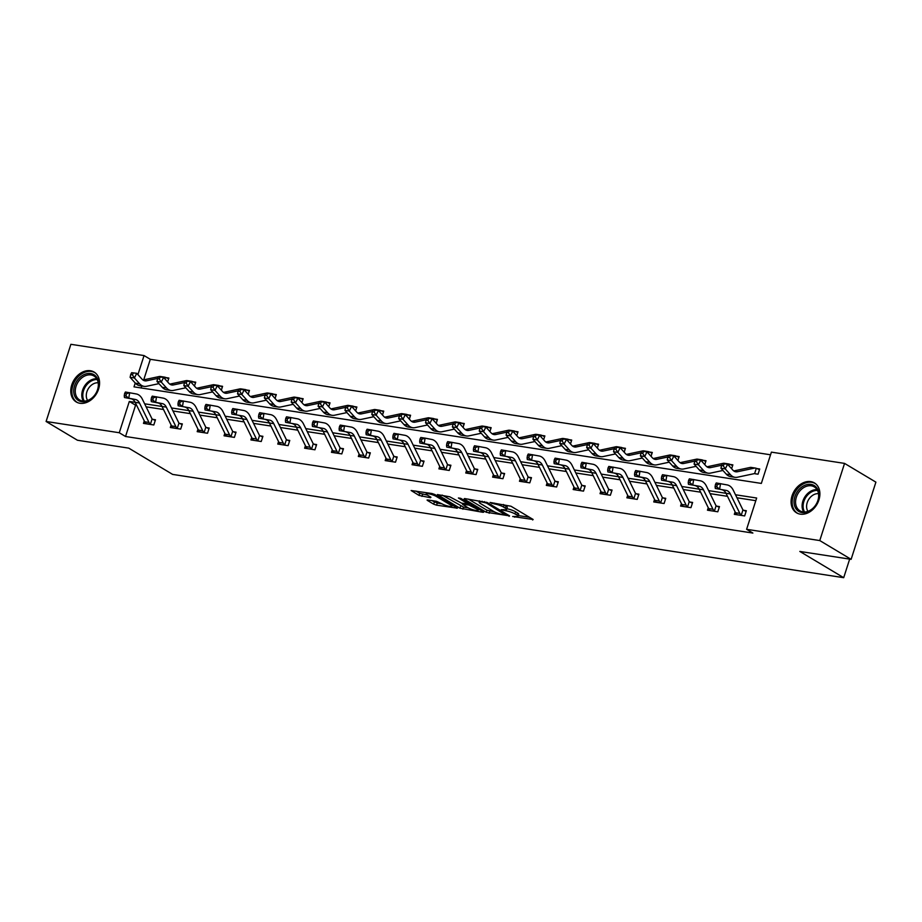 <?xml version="1.0" encoding="UTF-8"?>
<svg xmlns="http://www.w3.org/2000/svg" width="922" height="922" viewBox="0 0 922 922"><rect width="100%" height="100%" fill="white"/><g stroke="black" fill="none" stroke-linecap="round" stroke-linejoin="round"><path stroke-width="1.38" d="M512.678 516.504L533.135 519.489L510.984 506.236L490.101 502.467L494.157 503.861A7.007 1.348 -162.2 0 1 503.493 507.042L505.348 508.149A7.007 1.348 -162.2 0 1 506.616 509.463A7.007 1.348 -162.2 0 1 503.873 509.682L501.234 509.647L505.602 510.707A7.007 1.348 -162.2 0 1 514.937 513.9L516.793 515.006A7.007 1.348 -162.2 0 1 518.06 516.308A7.007 1.348 -162.2 0 1 515.317 516.527L512.678 516.504M90.402 370.736A17.414 13.162 120.9 0 1 94.113 372.062A17.414 13.162 120.9 0 1 97.674 391.47A17.414 13.162 120.9 0 1 79.949 403.271A17.414 13.162 120.9 0 1 76.226 401.946A17.414 13.162 120.9 0 1 72.677 382.538A17.414 13.162 120.9 0 1 90.402 370.736M810.703 481.607A17.414 13.162 120.9 0 1 814.426 482.932A17.414 13.162 120.9 0 1 817.987 502.34A17.414 13.162 120.9 0 1 800.261 514.142A17.414 13.162 120.9 0 1 796.539 512.816A17.414 13.162 120.9 0 1 792.978 493.408A17.414 13.162 120.9 0 1 810.703 481.607M427.923 499.989L427.07 500.047L427.474 500.462L433.686 504.184L436.602 505.175L457.404 508.183L434.85 494.515L431.934 493.512L411.131 490.516L419.037 495.414L430.493 497.73L430.954 497.246L427.232 495.022A5.866 1.129 -162.2 0 1 426.171 493.927A5.866 1.129 -162.2 0 1 430.182 494.1A5.866 1.129 -162.2 0 1 436.267 496.416L450.858 505.141A5.866 1.129 -162.2 0 1 451.918 506.236A5.866 1.129 -162.2 0 1 447.896 506.063A5.866 1.129 -162.2 0 1 441.811 503.746L436.463 501.303L427.923 499.989M135.234 383.01L134.001 386.86L761.342 483.416L771.391 452.137L844.552 463.397L875.9 482.148L851.121 559.331L799.823 551.437L843.699 577.691L172.621 474.404L128.746 448.138L77.448 440.243L46.1 421.481L70.879 344.309L144.051 355.569L137.931 374.62M851.121 559.331L819.773 540.569L746.613 529.309L756.662 498.018L735.491 494.768M136.652 405.369L135.58 405.207L125.53 436.498L752.882 533.066L746.613 529.309M125.53 436.498L119.272 432.741L46.1 421.481M486.24 512.275L509.555 515.859L487.404 502.605L464.55 498.537L464.089 499.009L486.24 512.275L486.908 510.189L494.549 511.906M482.817 512.286L459.963 508.229L437.408 494.561L449.729 496.797L461.622 503.17L468.146 503.977L458.395 497.972L460.758 498.341L483.278 511.814L483.681 512.229L482.817 512.286L483.024 511.664M843.699 577.691L849.669 559.101M755.809 500.681L736.966 497.776M727.504 496.324L710.113 493.639M700.639 492.187L683.26 489.513M673.786 488.049L656.395 485.375M646.933 483.923L629.542 481.238M620.08 479.786L602.688 477.112M593.215 475.648L575.824 472.974M566.362 471.511L548.97 468.837M539.508 467.385L522.117 464.711M512.644 463.247L495.264 460.574M485.79 459.11L468.399 456.436M458.937 454.984L441.546 452.299M432.072 450.846L414.693 448.173M405.219 446.709L387.828 444.035M378.366 442.583L360.975 439.898M351.513 438.446L334.121 435.772M324.648 434.308L307.257 431.634M297.794 430.182L280.403 427.497M270.941 426.045L253.55 423.371M244.076 421.907L226.697 419.233M217.223 417.77L199.832 415.096M190.37 413.644L172.979 410.97M163.517 409.506L146.125 406.833M735.111 511.86L734.327 514.338L744.653 515.928L746.324 510.707L743.535 510.281M708.257 507.734L707.462 510.2L717.8 511.791L719.471 506.581L716.671 506.143M681.404 503.596L680.609 506.063L690.935 507.653L692.618 502.444L689.817 502.006M654.551 499.459L653.756 501.937L664.082 503.527L665.753 498.306L662.964 497.88M627.686 495.321L626.891 497.799L637.229 499.39L638.9 494.169L636.099 493.743M600.833 491.196L600.038 493.662L610.364 495.252L612.047 490.043L609.246 489.605M573.98 487.058L573.184 489.536L583.511 491.126L585.182 485.906L582.393 485.479M547.115 482.921L546.32 485.398L556.658 486.989L558.329 481.768L555.54 481.342M520.262 478.795L519.466 481.261L529.793 482.851L531.475 477.642L528.675 477.204L531.245 478.334M493.408 474.657L492.613 477.123L502.939 478.714L504.611 473.505L501.822 473.078M466.544 470.52L465.76 472.998L476.086 474.588L477.757 469.367L474.968 468.941M439.69 466.394L438.895 468.86L449.233 470.451L450.904 465.241L448.104 464.803L450.674 465.933M412.837 462.256L412.042 464.723L422.368 466.313L424.051 461.104L421.25 460.677L423.82 461.807M385.984 458.119L385.189 460.597L395.515 462.187L397.186 456.966L394.397 456.54M359.119 453.993L358.324 456.459L368.662 458.05L370.333 452.829L367.532 452.402M332.266 449.855L331.471 452.322L341.797 453.912L343.48 448.703L340.679 448.265M305.413 445.718L304.617 448.196L314.944 449.786L316.615 444.565L313.826 444.139M278.548 441.58L277.764 444.058L288.09 445.649L289.762 440.428L286.973 440.001M251.694 437.454L250.899 439.921L261.226 441.511L262.908 436.302L260.108 435.864M224.841 433.317L224.046 435.795L234.372 437.385L236.044 432.164L233.254 431.738M197.976 429.179L197.193 431.657L207.519 433.248L209.19 428.027L206.401 427.601M171.123 425.054L170.328 427.52L180.666 429.11L182.337 423.901L179.536 423.463M144.27 420.916L143.475 423.382L153.801 424.973L155.484 419.764L152.683 419.337M770.538 454.788L150.309 359.315L143.728 379.829M141.746 386.007L141.124 387.955M755.256 473.781L758.045 474.208L759.716 468.987L756.927 468.56L759.498 469.69M749.966 467.489L749.321 467.627M731.619 468.733L732.863 464.861L730.074 464.423L732.633 465.564M723.102 463.351L722.456 463.489M704.765 464.607L706.01 460.723L703.209 460.297M696.248 459.225L695.603 459.363M677.901 460.47L679.145 456.586L676.356 456.16L678.926 457.289M669.395 455.088L668.75 455.226M651.047 456.332L652.292 452.46L649.503 452.022M642.53 450.95L641.896 451.089M624.194 452.195L625.439 448.323L622.638 447.896M615.677 446.824L615.032 446.963M597.329 448.069L598.574 444.185L595.785 443.759M588.824 442.687L588.178 442.825M570.476 443.931L571.721 440.059L568.932 439.621M561.959 438.549L561.325 438.688M543.623 439.794L544.867 435.922L542.067 435.495M535.106 434.423L534.46 434.55M516.769 435.668L518.014 431.784L515.214 431.358M508.253 430.286L507.607 430.424M489.905 431.531L491.149 427.658L488.36 427.22M481.399 426.148L480.754 426.287M463.051 427.393L464.296 423.521L461.507 423.094M454.534 422.022L453.889 422.149M436.198 423.267L437.443 419.383L434.642 418.957M427.681 417.885L427.036 418.023M409.333 419.13L410.578 415.246L407.789 414.819M400.828 413.748L400.183 413.886M382.48 414.992L383.725 411.12L380.936 410.682M373.963 409.61L373.329 409.748M355.627 410.866L356.872 406.982L354.071 406.556L356.641 407.685M347.11 405.484L346.465 405.622M328.762 406.729L330.018 402.845L327.218 402.418L329.788 403.548M320.257 401.347L319.611 401.485M301.909 402.591L303.154 398.719L300.365 398.281M293.392 397.209L292.758 397.347M275.056 398.454L276.3 394.581L273.5 394.155L276.07 395.284M266.539 393.083L265.893 393.221M248.202 394.328L249.447 390.444L246.647 390.018L249.217 391.147M239.685 388.946L239.04 389.084M221.338 390.19L222.582 386.318L219.793 385.88M212.832 384.808L212.187 384.947M194.484 386.053L195.729 382.181L192.94 381.754M185.967 380.682L185.322 380.809M167.631 381.927L168.876 378.043L166.075 377.617M159.114 376.545L158.469 376.683M844.552 463.397L819.773 540.569M150.309 359.315L144.051 355.569M151.012 424.546L146.102 423.59A7.814 4.887 -81.2 0 1 144.696 421.78L135.165 402.326L129.311 401.462L119.272 432.741M726.029 493.305L708.638 490.631M699.164 489.167L681.784 486.493M683.398 506.501L683.237 506.27A7.814 4.887 -81.2 0 1 681.831 504.461L672.299 485.007L654.92 482.356M661.281 503.089L656.383 502.133A7.814 4.887 -81.2 0 1 654.966 500.323L645.446 480.869L628.066 478.23M618.593 476.766L601.213 474.092M591.74 472.64L574.348 469.955M575.973 489.962L575.812 489.732A7.814 4.887 -81.2 0 1 574.406 487.922L564.875 468.468L547.495 465.829M538.033 464.365L520.642 461.692M511.168 460.239L493.777 457.554M484.315 456.102L466.924 453.428M457.462 451.964L440.071 449.291M446.432 470.024L441.523 469.068A7.814 4.887 -81.2 0 1 440.117 467.258L430.586 447.804L413.217 445.153M403.744 443.701L386.353 441.027M392.714 461.749L387.816 460.793A7.814 4.887 -81.2 0 1 386.399 458.995L376.879 439.54L359.499 436.89M361.124 456.886L360.951 456.667A7.814 4.887 -81.2 0 1 359.545 454.857L350.014 435.403L332.646 432.752M323.173 431.3L305.781 428.615M296.319 427.163L278.928 424.489M280.553 444.485L280.38 444.254A7.814 4.887 -81.2 0 1 278.974 442.456L269.443 423.002L252.075 420.351M253.7 440.359L253.527 440.128A7.814 4.887 -81.2 0 1 252.121 438.319L242.59 418.865L225.21 416.214M215.748 414.762L198.357 412.088M188.895 410.624L171.504 407.95M177.865 428.684L172.956 427.727A7.814 4.887 -81.2 0 1 171.55 425.918L162.018 406.464L144.65 403.813M135.58 405.207L129.311 401.462M518.06 516.308L518.729 514.222A7.007 1.348 -162.2 0 0 517.461 512.92L516.793 515.006M506.846 508.725A7.007 1.348 -162.2 0 1 515.617 511.814L517.461 512.92M506.616 509.463L507.284 507.377A7.007 1.348 -162.2 0 0 506.017 506.063L505.348 508.149M503.331 504.507A7.007 1.348 -162.2 0 1 504.173 504.956L506.017 506.063M518.302 515.559L529.435 517.277M468.445 499.136L486.908 510.189M505.521 515.018L486.401 503.043L481.906 501.971A7.007 1.348 -162.2 0 0 479.163 502.19A7.007 1.348 -162.2 0 0 480.431 503.493L493.719 511.456A7.007 1.348 -162.2 0 0 503.066 514.637L505.521 515.018M479.59 509.601L478.391 509.417M468.192 507.849L463.547 507.135L462.879 509.221M442.168 495.091L463.547 507.135M468.03 507.757A5.866 1.129 -162.2 0 0 474.115 510.073A5.866 1.129 -162.2 0 0 478.126 510.246A5.866 1.129 -162.2 0 0 477.066 509.151L469.01 505.072L462.498 504.276L468.03 507.757M415.891 491.046L419.706 493.328L427.255 495.033M431.83 500.588L437.27 503.089L441.903 503.804M452.183 505.383L453.313 505.556M737.439 471.741A11.168 6.984 -81.2 0 1 735.802 471.799A11.168 6.984 -81.2 0 1 732.84 470.093L727.596 464.25L725.268 468.918L730.512 474.761A16.746 10.476 98.8 0 0 734.949 477.308A16.746 10.476 98.8 0 0 737.416 477.227L754.346 473.62A2.236 1.395 -81.2 0 1 754.611 473.597L756.305 468.318A7.814 4.887 98.8 0 0 755.521 468.088A7.814 4.887 98.8 0 0 754.38 468.134L737.439 471.741L734.246 471.246M722.491 463.639L727.596 464.25L722.491 463.639L721.557 465.506L723.274 465.771L724.208 463.904M723.274 465.771L725.268 468.918L720.958 468.261L726.213 474.104A16.746 10.476 98.8 0 0 730.65 476.651L734.949 477.308M755.21 473.758L754.611 473.597L755.21 473.758M755.521 468.088L751.223 467.431A7.814 4.887 98.8 0 0 750.07 467.466L733.774 470.946M756.305 468.318L756.881 468.549M720.958 468.261L721.557 465.506M741.853 515.49L741.253 515.202A7.814 4.887 -81.2 0 1 739.847 513.393L730.316 493.938A11.168 6.984 98.8 0 0 726.317 490.435L715.311 488.464L726.317 490.435M722.007 489.766A11.168 6.984 98.8 0 1 726.006 493.282L735.537 512.736A7.814 4.887 -81.2 0 0 736.955 514.534L737.116 514.764M715.472 484.465L715.092 486.666L716.82 486.931L717.189 484.73L715.472 484.465L716.244 482.955L727.251 484.937A16.746 10.476 -81.2 0 1 733.255 490.193L742.786 509.647A2.236 1.395 98.8 0 0 742.948 509.924L746.105 511.41M741.253 515.202L742.948 509.924M717.189 484.73L720.543 483.624L719.609 489.121L716.82 486.931M715.092 486.666L715.311 488.464M794.165 503.965A15.075 11.398 120.9 0 1 804.595 485.387A15.075 11.398 120.9 0 1 818.805 492.982A15.075 11.398 120.9 0 1 808.387 511.56A15.075 11.398 120.9 0 1 794.165 503.965M818.529 493.766A13.957 10.545 -59.1 0 0 814.276 486.874A13.957 10.545 -59.1 0 0 801.31 489.432A13.957 10.545 -59.1 0 0 795.698 503.931A13.957 10.545 -59.1 0 0 799.95 510.823A13.957 10.545 -59.1 0 0 812.916 508.276A13.957 10.545 -59.1 0 0 818.529 493.766M807.914 511.353A10.983 8.31 120.9 0 1 806.692 507.976A10.983 8.31 120.9 0 1 818.506 493.65M815.682 483.82A17.299 13.081 -59.1 0 0 815.371 483.635A17.299 13.081 -59.1 0 0 799.282 486.793A17.299 13.081 -59.1 0 0 792.332 504.783A17.299 13.081 -59.1 0 0 797.599 513.323A17.299 13.081 -59.1 0 0 797.922 513.508M90.702 373.525A15.075 11.398 120.9 0 1 97.801 389.395A15.075 11.398 120.9 0 1 81.655 401.681A15.075 11.398 120.9 0 1 74.555 385.811A15.075 11.398 120.9 0 1 90.702 373.525M82.623 401.012A13.957 10.545 -59.1 0 0 96.822 391.55A13.957 10.545 -59.1 0 0 93.975 376.003A13.957 10.545 -59.1 0 0 90.99 374.943A13.957 10.545 -59.1 0 0 76.791 384.405A13.957 10.545 -59.1 0 0 79.638 399.952A13.957 10.545 -59.1 0 0 82.623 401.012M95.369 372.949A17.299 13.081 -59.1 0 0 95.058 372.753A17.299 13.081 -59.1 0 0 91.37 371.439A17.299 13.081 -59.1 0 0 73.76 383.172A17.299 13.081 -59.1 0 0 77.287 402.453A17.299 13.081 -59.1 0 0 77.609 402.626M87.613 400.471A10.983 8.31 120.9 0 1 88.235 388.83A10.983 8.31 120.9 0 1 98.193 382.78M721.684 465.241L710.585 467.604A11.168 6.984 -81.2 0 1 708.949 467.661A11.168 6.984 -81.2 0 1 705.987 465.967L700.732 460.124L698.403 464.792L703.659 470.635A16.746 10.476 98.8 0 0 708.096 473.182A16.746 10.476 98.8 0 0 710.551 473.101L722.929 470.462M695.626 459.502L700.732 460.124L695.626 459.502L694.692 461.369L696.421 461.634L697.355 459.767M696.421 461.634L698.403 464.792L694.105 464.123L699.349 469.966A16.746 10.476 98.8 0 0 703.786 472.513L708.096 473.182M728.945 465.76L729.452 464.181A7.814 4.887 98.8 0 0 728.668 463.962L724.369 463.293A7.814 4.887 98.8 0 0 723.217 463.328L706.92 466.809M728.668 463.962A7.814 4.887 98.8 0 0 727.516 463.997L726.836 464.135M729.452 464.181L730.028 464.411M694.105 464.123L694.692 461.369M702.091 461.622L702.587 460.055L705.779 461.426M694.831 461.104L683.732 463.478A11.168 6.984 -81.2 0 1 682.084 463.524A11.168 6.984 -81.2 0 1 679.122 461.83L673.878 455.987L671.55 460.654L676.794 466.497A16.746 10.476 98.8 0 0 681.243 469.044A16.746 10.476 98.8 0 0 683.698 468.964L696.075 466.325M668.773 455.376L673.878 455.987L668.773 455.376L667.839 457.243L669.568 457.508L670.49 455.641M669.568 457.508L671.55 460.654L667.251 459.997L672.495 465.829A16.746 10.476 98.8 0 0 676.932 468.376L681.243 469.044M702.587 460.055A7.814 4.887 98.8 0 0 701.815 459.824L697.505 459.156A7.814 4.887 98.8 0 0 696.364 459.202L680.056 462.671M701.815 459.824A7.814 4.887 98.8 0 0 700.662 459.859L699.982 460.009M667.251 459.997L667.839 457.243M714.999 511.364L714.4 511.065A7.814 4.887 -81.2 0 1 712.983 509.255L703.463 489.801A11.168 6.984 98.8 0 0 699.452 486.297L688.446 484.327L699.452 486.297M695.153 485.64A11.168 6.984 98.8 0 1 699.153 489.144L708.684 508.598A7.814 4.887 -81.2 0 0 710.09 510.408L710.263 510.627M688.607 480.327L688.238 482.529L689.956 482.794L690.336 480.593L688.607 480.327L689.379 478.829L700.386 480.8A16.746 10.476 -81.2 0 1 706.39 486.055L715.921 505.51A2.236 1.395 98.8 0 0 716.094 505.786L719.241 507.273M714.4 511.065L716.094 505.786M690.336 480.593L693.69 479.486L692.756 484.995L689.956 482.794M688.238 482.529L688.446 484.327M688.146 507.227L687.535 506.927A7.814 4.887 -81.2 0 1 686.129 505.129L676.598 485.675A11.168 6.984 98.8 0 0 672.599 482.171L661.593 480.189L672.599 482.171M661.754 476.19L661.385 478.391L663.102 478.656L663.483 476.455L661.754 476.19L662.526 474.692L673.533 476.662A16.746 10.476 -81.2 0 1 679.537 481.918L689.068 501.372A2.236 1.395 98.8 0 0 689.241 501.649L692.387 503.147M676.598 485.675L672.299 485.007A11.168 6.984 98.8 0 0 668.289 481.503M687.535 506.927L689.241 501.649M663.483 476.455L666.837 475.36L665.891 480.858L663.102 478.656M661.385 478.391L661.593 480.189M667.977 456.966L656.867 459.34A11.168 6.984 -81.2 0 1 655.231 459.398A11.168 6.984 -81.2 0 1 652.269 457.692L647.025 451.849L644.697 456.517L649.941 462.36A16.746 10.476 98.8 0 0 654.378 464.907A16.746 10.476 98.8 0 0 656.844 464.826L669.222 462.187M641.919 451.238L647.025 451.849L641.919 451.238L640.986 453.105L642.703 453.37L643.637 451.503M642.703 453.37L644.697 456.517L640.387 455.86L645.642 461.703A16.746 10.476 98.8 0 0 650.079 464.25L654.378 464.907M675.227 457.485L675.734 455.917A7.814 4.887 98.8 0 0 674.962 455.687L670.651 455.03A7.814 4.887 98.8 0 0 669.499 455.065L653.202 458.545M674.962 455.687A7.814 4.887 98.8 0 0 673.809 455.722L673.129 455.871M675.734 455.917L676.322 456.148M640.387 455.86L640.986 453.105M648.373 453.359L648.881 451.78L652.073 453.151M641.113 452.84L630.014 455.203A11.168 6.984 -81.2 0 1 628.378 455.261A11.168 6.984 -81.2 0 1 625.416 453.566L620.172 447.723L617.832 452.391L623.088 458.234A16.746 10.476 98.8 0 0 627.525 460.781A16.746 10.476 98.8 0 0 629.991 460.7L642.369 458.05M615.055 447.101L620.172 447.723L615.055 447.101L614.133 448.968L615.85 449.233L616.783 447.366M615.85 449.233L617.832 452.391L613.533 451.722L618.777 457.566A16.746 10.476 98.8 0 0 623.226 460.113L627.525 460.781M648.881 451.78A7.814 4.887 98.8 0 0 648.097 451.561L643.798 450.893A7.814 4.887 98.8 0 0 642.646 450.927L626.349 454.408M648.097 451.561A7.814 4.887 98.8 0 0 646.956 451.596L646.276 451.734M613.533 451.722L614.133 448.968M621.52 449.221L622.027 447.654L625.208 449.026M614.259 448.703L603.161 451.077A11.168 6.984 -81.2 0 1 601.513 451.123A11.168 6.984 -81.2 0 1 598.562 449.429L593.307 443.586L590.979 448.253L596.234 454.097A16.746 10.476 98.8 0 0 600.671 456.644A16.746 10.476 98.8 0 0 603.126 456.563L615.504 453.924M588.201 442.963L593.307 443.586L588.201 442.963L587.268 444.83L588.997 445.096L589.93 443.228M588.997 445.096L590.979 448.253L586.68 447.596L591.924 453.428A16.746 10.476 98.8 0 0 596.361 455.975L600.671 456.644M622.027 447.654A7.814 4.887 98.8 0 0 621.244 447.424L616.945 446.755A7.814 4.887 98.8 0 0 615.792 446.801L599.496 450.27M621.244 447.424A7.814 4.887 98.8 0 0 620.091 447.458L619.411 447.608M586.68 447.596L587.268 444.83M634.901 472.064L634.52 474.265L636.249 474.519L636.618 472.329L634.901 472.064L635.673 470.554L646.679 472.537A16.746 10.476 -81.2 0 1 652.684 477.792L662.215 497.246A2.236 1.395 98.8 0 0 662.376 497.511L665.534 499.009M661.247 503.078L660.682 502.801A7.814 4.887 -81.2 0 1 659.276 500.992L649.745 481.538L645.446 480.869A11.168 6.984 98.8 0 0 641.435 477.365L634.739 476.063L639.038 476.72L636.249 474.519M649.745 481.538A11.168 6.984 98.8 0 0 645.746 478.034L639.038 476.72L639.972 471.223L636.618 472.329M660.682 502.801L662.376 497.511M634.52 474.265L634.739 476.063M634.428 498.963L633.829 498.664A7.814 4.887 -81.2 0 1 632.423 496.854L622.892 477.4A11.168 6.984 98.8 0 0 618.881 473.896L607.875 471.926L618.881 473.896M614.582 473.24A11.168 6.984 98.8 0 1 618.581 476.743L628.113 496.197A7.814 4.887 -81.2 0 0 629.519 498.007L634.394 498.94M608.047 467.927L607.667 470.128L609.384 470.393L609.765 468.192L608.047 467.927L608.82 466.428L619.826 468.399A16.746 10.476 -81.2 0 1 625.831 473.654L635.35 493.109A2.236 1.395 98.8 0 0 635.523 493.385L638.669 494.872M633.829 498.664L635.523 493.385M609.765 468.192L613.118 467.085L612.185 472.583L609.384 470.393M607.667 470.128L607.875 471.926M607.575 494.826L606.976 494.526A7.814 4.887 -81.2 0 1 605.558 492.728L596.027 473.274A11.168 6.984 98.8 0 0 592.028 469.771L581.021 467.788L592.028 469.771M587.729 469.102A11.168 6.984 98.8 0 1 591.728 472.606L601.259 492.06A7.814 4.887 -81.2 0 0 602.665 493.869L607.529 494.803M581.183 463.789L580.814 465.99L582.531 466.255L582.911 464.054L581.183 463.789L581.955 462.291L592.961 464.262A16.746 10.476 -81.2 0 1 598.966 469.517L608.497 488.971A2.236 1.395 98.8 0 0 608.67 489.248L611.816 490.735M606.976 494.526L608.67 489.248M582.911 464.054L586.265 462.948L585.32 468.457L582.531 466.255M580.814 465.99L581.021 467.788M594.655 445.084L595.163 443.517L598.355 444.888M587.406 444.565L576.296 446.94A11.168 6.984 -81.2 0 1 574.66 446.986A11.168 6.984 -81.2 0 1 571.698 445.291L566.454 439.448L564.126 444.116L569.37 449.959A16.746 10.476 98.8 0 0 573.807 452.506A16.746 10.476 98.8 0 0 576.273 452.425L588.651 449.786M561.348 438.837L566.454 439.448L561.348 438.837L560.415 440.704L562.132 440.97L563.065 439.103M562.132 440.97L564.126 444.116L559.815 443.459L565.071 449.302A16.746 10.476 98.8 0 0 569.508 451.849L573.807 452.506M595.163 443.517A7.814 4.887 98.8 0 0 594.39 443.286L590.08 442.629A7.814 4.887 98.8 0 0 588.939 442.664L572.631 446.144M594.39 443.286A7.814 4.887 98.8 0 0 593.238 443.321L592.558 443.47M559.815 443.459L560.415 440.704M580.722 490.688L580.111 490.4A7.814 4.887 -81.2 0 1 578.705 488.591L569.174 469.137A11.168 6.984 98.8 0 0 565.174 465.633L554.168 463.662L565.174 465.633M554.329 459.652L553.949 461.853L555.678 462.118L556.047 459.917L554.329 459.652L555.102 458.153L566.108 460.124A16.746 10.476 -81.2 0 1 572.113 465.391L581.644 484.845A2.236 1.395 98.8 0 0 581.805 485.11L584.963 486.609M569.174 469.137L564.875 468.468A11.168 6.984 98.8 0 0 560.864 464.965M580.111 490.4L581.805 485.11M556.047 459.917L559.4 458.822L558.467 464.319L555.678 462.118M553.949 461.853L554.168 463.662M567.802 440.958L568.309 439.379L571.502 440.751M560.553 440.439L549.443 442.802A11.168 6.984 -81.2 0 1 547.806 442.86A11.168 6.984 -81.2 0 1 544.844 441.165L539.601 435.322L537.272 439.99L542.516 445.822A16.746 10.476 98.8 0 0 546.953 448.369A16.746 10.476 98.8 0 0 549.42 448.299L561.798 445.649M534.495 434.7L539.601 435.322L534.495 434.7L533.561 436.567L535.279 436.832L536.212 434.965M535.279 436.832L537.272 439.99L532.962 439.321L538.206 445.165A16.746 10.476 98.8 0 0 542.655 447.712L546.953 448.369M568.309 439.379A7.814 4.887 98.8 0 0 567.526 439.149L563.227 438.492A7.814 4.887 98.8 0 0 562.074 438.526L545.778 442.007M567.526 439.149A7.814 4.887 98.8 0 0 566.385 439.195L565.705 439.333M532.962 439.321L533.561 436.567M534.011 460.839A11.168 6.984 98.8 0 1 538.01 464.342L547.541 483.796A7.814 4.887 -81.2 0 0 548.947 485.594L553.258 486.263A7.814 4.887 -81.2 0 1 551.852 484.453L542.32 464.999A11.168 6.984 98.8 0 0 538.31 461.496L527.303 459.525L538.31 461.496M527.476 455.526L527.096 457.727L528.825 457.992L529.193 455.791L527.476 455.526L528.248 454.027L539.255 455.998A16.746 10.476 -81.2 0 1 545.259 461.254L554.79 480.708A2.236 1.395 98.8 0 0 554.952 480.984L558.11 482.471M553.258 486.263L554.952 480.984M529.193 455.791L532.547 454.684L531.614 460.182L528.825 457.992M527.096 457.727L527.303 459.525M540.949 436.821L541.456 435.242L544.637 436.625M533.688 436.302L522.59 438.665A11.168 6.984 -81.2 0 1 520.942 438.722A11.168 6.984 -81.2 0 1 517.991 437.028L512.736 431.185L510.408 435.852L515.663 441.696A16.746 10.476 98.8 0 0 520.1 444.243A16.746 10.476 98.8 0 0 522.555 444.162L534.933 441.523M507.63 430.562L512.736 431.185L507.63 430.562L506.697 432.43L508.425 432.695L509.359 430.828M508.425 432.695L510.408 435.852L506.109 435.184L511.353 441.027A16.746 10.476 98.8 0 0 515.79 443.574L520.1 444.243M541.456 435.242A7.814 4.887 98.8 0 0 540.672 435.023L536.374 434.354A7.814 4.887 98.8 0 0 535.221 434.389L518.925 437.869M540.672 435.023A7.814 4.887 98.8 0 0 539.52 435.057L538.84 435.207M506.109 435.184L506.697 432.43M527.004 482.425L526.404 482.125A7.814 4.887 -81.2 0 1 524.987 480.327L515.456 460.873A11.168 6.984 98.8 0 0 511.456 457.358L500.45 455.387L511.456 457.358M507.158 456.701A11.168 6.984 98.8 0 1 511.157 460.205L520.688 479.659A7.814 4.887 -81.2 0 0 522.094 481.468L526.969 482.402M500.611 451.388L500.243 453.589L501.96 453.855L502.34 451.653L500.611 451.388L501.384 449.89L512.39 451.861A16.746 10.476 -81.2 0 1 518.394 457.116L527.926 476.57A2.236 1.395 98.8 0 0 528.099 476.847L528.64 477.193M526.404 482.125L528.099 476.847M502.34 451.653L505.694 450.547L504.76 456.056L501.96 453.855M500.243 453.589L500.45 455.387M514.084 432.683L514.591 431.116L517.784 432.487M506.835 432.164L495.736 434.539A11.168 6.984 -81.2 0 1 494.088 434.585A11.168 6.984 -81.2 0 1 491.126 432.891L485.882 427.047L483.554 431.715L488.798 437.558A16.746 10.476 98.8 0 0 493.247 440.105A16.746 10.476 98.8 0 0 495.702 440.025L508.08 437.385M480.777 426.437L485.882 427.047L480.777 426.437L479.843 428.304L481.561 428.569L482.494 426.702M481.561 428.569L483.554 431.715L479.256 431.058L484.499 436.901A16.746 10.476 98.8 0 0 488.937 439.448L493.247 440.105M514.591 431.116A7.814 4.887 98.8 0 0 513.819 430.885L509.509 430.228A7.814 4.887 98.8 0 0 508.368 430.263L492.06 433.743M513.819 430.885A7.814 4.887 98.8 0 0 512.667 430.92L511.987 431.07M479.256 431.058L479.843 428.304M480.293 452.564A11.168 6.984 98.8 0 1 484.304 456.067L493.835 475.522A7.814 4.887 -81.2 0 0 495.241 477.331L499.54 477.999A7.814 4.887 -81.2 0 1 498.134 476.19L488.602 456.736A11.168 6.984 98.8 0 0 484.603 453.232L473.597 451.261L484.603 453.232M473.758 447.251L473.389 449.452L475.107 449.717L475.475 447.516L473.758 447.251L474.53 445.752L485.537 447.723A16.746 10.476 -81.2 0 1 491.541 452.99L501.072 472.444A2.236 1.395 98.8 0 0 501.234 472.709L504.392 474.208M499.54 477.999L501.234 472.709M475.475 447.516L478.829 446.421L477.896 451.918L475.107 449.717M473.389 449.452L473.597 451.261M487.231 428.557L487.738 426.978L490.93 428.35M479.982 428.038L468.872 430.401A11.168 6.984 -81.2 0 1 467.235 430.459A11.168 6.984 -81.2 0 1 464.273 428.753L459.029 422.921L456.701 427.589L461.945 433.421A16.746 10.476 98.8 0 0 466.382 435.968A16.746 10.476 98.8 0 0 468.849 435.887L481.226 433.248M453.924 422.299L459.029 422.921L453.924 422.299L452.99 424.166L454.707 424.431L455.641 422.564M454.707 424.431L456.701 427.589L452.391 426.921L457.646 432.764A16.746 10.476 98.8 0 0 462.083 435.311L466.382 435.968M487.738 426.978A7.814 4.887 98.8 0 0 486.954 426.748L482.655 426.091A7.814 4.887 98.8 0 0 481.503 426.125L465.207 429.606M486.954 426.748A7.814 4.887 98.8 0 0 485.813 426.794L485.133 426.932M452.391 426.921L452.99 424.166M453.44 448.438A11.168 6.984 98.8 0 1 457.439 451.941L466.97 471.396A7.814 4.887 -81.2 0 0 468.388 473.193L472.686 473.862A7.814 4.887 -81.2 0 1 471.28 472.052L461.749 452.598A11.168 6.984 98.8 0 0 457.75 449.095L446.744 447.124L457.75 449.095M446.905 443.125L446.525 445.326L448.253 445.591L448.622 443.39L446.905 443.125L447.677 441.626L458.683 443.597A16.746 10.476 -81.2 0 1 464.688 448.853L474.219 468.307A2.236 1.395 98.8 0 0 474.381 468.583L477.538 470.07M472.686 473.862L474.381 468.583M448.622 443.39L451.976 442.283L451.042 447.781L448.253 445.591M446.525 445.326L446.744 447.124M460.378 424.42L460.885 422.841L464.066 424.224M453.117 423.901L442.018 426.264A11.168 6.984 -81.2 0 1 440.382 426.321A11.168 6.984 -81.2 0 1 437.42 424.627L432.164 418.784L429.836 423.452L435.092 429.295A16.746 10.476 98.8 0 0 439.529 431.842A16.746 10.476 98.8 0 0 441.984 431.761L454.362 429.122M427.059 418.162L432.164 418.784L427.059 418.162L426.137 420.029L427.854 420.294L428.788 418.427M427.854 420.294L429.836 423.452L425.538 422.783L430.781 428.626A16.746 10.476 98.8 0 0 435.219 431.173L439.529 431.842M460.885 422.841A7.814 4.887 98.8 0 0 460.101 422.622L455.802 421.953A7.814 4.887 98.8 0 0 454.65 421.988L438.353 425.468M460.101 422.622A7.814 4.887 98.8 0 0 458.96 422.656L458.269 422.806M425.538 422.783L426.137 420.029M446.398 470.001L445.833 469.724A7.814 4.887 -81.2 0 1 444.427 467.915L434.896 448.461L430.586 447.804A11.168 6.984 98.8 0 0 426.586 444.3L419.879 442.986L424.189 443.655L421.389 441.454L421.769 439.252L420.04 438.987L419.671 441.189L421.389 441.454M434.896 448.461A11.168 6.984 98.8 0 0 430.885 444.957L424.189 443.655L425.123 438.146L431.819 439.46A16.746 10.476 -81.2 0 1 437.823 444.715L447.354 464.169A2.236 1.395 98.8 0 0 447.527 464.446L448.069 464.792M420.04 438.987L420.812 437.489L425.123 438.146L421.769 439.252M445.833 469.724L447.527 464.446M419.671 441.189L419.879 442.986M433.524 420.282L434.02 418.715L437.212 420.086M426.264 419.764L415.165 422.138A11.168 6.984 -81.2 0 1 413.517 422.184A11.168 6.984 -81.2 0 1 410.567 420.49L405.311 414.646L402.983 419.314L408.227 425.157A16.746 10.476 98.8 0 0 412.676 427.704A16.746 10.476 98.8 0 0 415.131 427.624L427.508 424.984M400.206 414.036L405.311 414.646L400.206 414.036L399.272 415.903L401.001 416.168L401.923 414.301M401.001 416.168L402.983 419.314L398.684 418.657L403.928 424.5A16.746 10.476 98.8 0 0 408.365 427.036L412.676 427.704M434.02 418.715A7.814 4.887 98.8 0 0 433.248 418.484L428.937 417.816A7.814 4.887 98.8 0 0 427.796 417.862L411.489 421.331M433.248 418.484A7.814 4.887 98.8 0 0 432.095 418.519L431.415 418.669M398.684 418.657L399.272 415.903M419.579 465.887L418.968 465.587A7.814 4.887 -81.2 0 1 417.562 463.789L408.031 444.335A11.168 6.984 98.8 0 0 404.032 440.831L393.026 438.849L404.032 440.831M399.733 440.163A11.168 6.984 98.8 0 1 403.732 443.666L413.263 463.121A7.814 4.887 -81.2 0 0 414.67 464.93L419.533 465.875M393.187 434.85L392.818 437.051L394.535 437.316L394.916 435.115L393.187 434.85L393.959 433.352L404.965 435.322A16.746 10.476 -81.2 0 1 410.97 440.578L420.501 460.032A2.236 1.395 98.8 0 0 420.674 460.308L421.216 460.654M418.968 465.587L420.674 460.308M394.916 435.115L398.269 434.02L397.324 439.517L394.535 437.316M392.818 437.051L393.026 438.849M406.66 416.156L407.167 414.577L410.359 415.949M399.41 415.626L388.3 418A11.168 6.984 -81.2 0 1 386.664 418.058A11.168 6.984 -81.2 0 1 383.702 416.352L378.458 410.509L376.13 415.177L381.374 421.02A16.746 10.476 98.8 0 0 385.811 423.567A16.746 10.476 98.8 0 0 388.277 423.486L400.655 420.847M373.352 409.898L378.458 410.509L373.352 409.898L372.419 411.765L374.136 412.03L375.07 410.163M374.136 412.03L376.13 415.177L371.82 414.52L377.075 420.363A16.746 10.476 98.8 0 0 381.512 422.91L385.811 423.567M407.167 414.577A7.814 4.887 98.8 0 0 406.395 414.347L402.084 413.69A7.814 4.887 98.8 0 0 400.932 413.724L384.635 417.205M406.395 414.347A7.814 4.887 98.8 0 0 405.242 414.393L404.562 414.531M371.82 414.52L372.419 411.765M366.334 430.724L365.953 432.925L367.682 433.19L368.051 430.989L366.334 430.724L367.106 429.214L378.112 431.196A16.746 10.476 -81.2 0 1 384.117 436.452L393.648 455.906A2.236 1.395 98.8 0 0 393.809 456.183L396.967 457.669M392.68 461.738L392.115 461.461A7.814 4.887 -81.2 0 1 390.709 459.652L381.178 440.197L376.879 439.54A11.168 6.984 98.8 0 0 372.868 436.025L366.172 434.723L370.471 435.38L367.682 433.19M381.178 440.197A11.168 6.984 98.8 0 0 377.179 436.694L370.471 435.38L371.405 429.883L368.051 430.989M392.115 461.461L393.809 456.183M365.953 432.925L366.172 434.723M379.806 412.019L380.313 410.44L383.506 411.823M372.546 411.5L361.447 413.863A11.168 6.984 -81.2 0 1 359.81 413.92A11.168 6.984 -81.2 0 1 356.849 412.226L351.605 406.383L349.277 411.051L354.521 416.894A16.746 10.476 98.8 0 0 358.958 419.441A16.746 10.476 98.8 0 0 361.424 419.36L373.802 416.721M346.488 405.761L351.605 406.383L346.488 405.761L345.566 407.628L347.283 407.893L348.216 406.026M347.283 407.893L349.277 411.051L344.966 410.382L350.21 416.225A16.746 10.476 98.8 0 0 354.659 418.772L358.958 419.441M380.313 410.44A7.814 4.887 98.8 0 0 379.53 410.221L375.231 409.552A7.814 4.887 98.8 0 0 374.078 409.587L357.782 413.068M379.53 410.221A7.814 4.887 98.8 0 0 378.389 410.255L377.709 410.394M344.966 410.382L345.566 407.628M365.861 457.623L365.262 457.324A7.814 4.887 -81.2 0 1 363.856 455.514L354.325 436.06A11.168 6.984 98.8 0 0 350.314 432.556L339.308 430.586L350.314 432.556M339.48 426.586L339.1 428.788L340.817 429.053L341.198 426.851L339.48 426.586L340.253 425.088L351.259 427.059A16.746 10.476 -81.2 0 1 357.263 432.314L366.795 451.768A2.236 1.395 98.8 0 0 366.956 452.045L370.102 453.532M354.325 436.06L350.014 435.403A11.168 6.984 98.8 0 0 346.015 431.899M365.262 457.324L366.956 452.045M341.198 426.851L344.551 425.745L343.618 431.254L340.817 429.053M339.1 428.788L339.308 430.586M345.692 407.363L334.594 409.737A11.168 6.984 -81.2 0 1 332.946 409.783A11.168 6.984 -81.2 0 1 329.995 408.089L324.74 402.246L322.412 406.913L327.667 412.756A16.746 10.476 98.8 0 0 332.104 415.303A16.746 10.476 98.8 0 0 334.559 415.223L346.937 412.583M319.634 401.635L324.74 402.246L319.634 401.635L318.701 403.502L320.43 403.767L321.363 401.9M320.43 403.767L322.412 406.913L318.113 406.256L323.357 412.088A16.746 10.476 98.8 0 0 327.794 414.635L332.104 415.303M352.953 407.881L353.46 406.314A7.814 4.887 98.8 0 0 352.677 406.083L348.378 405.415A7.814 4.887 98.8 0 0 347.225 405.461L330.929 408.93M352.677 406.083A7.814 4.887 98.8 0 0 351.524 406.118L350.844 406.268M353.46 406.314L354.036 406.533M318.113 406.256L318.701 403.502M339.008 453.486L338.409 453.186A7.814 4.887 -81.2 0 1 336.991 451.388L327.46 431.934A11.168 6.984 98.8 0 0 323.461 428.43L312.454 426.448L323.461 428.43M319.162 427.762A11.168 6.984 98.8 0 1 323.161 431.266L332.692 450.72A7.814 4.887 -81.2 0 0 334.098 452.529L338.973 453.463M312.616 422.449L312.247 424.65L313.964 424.915L314.344 422.714L312.616 422.449L313.388 420.951L324.394 422.921A16.746 10.476 -81.2 0 1 330.399 428.177L339.93 447.631A2.236 1.395 98.8 0 0 340.103 447.908L343.249 449.406M338.409 453.186L340.103 447.908M314.344 422.714L317.698 421.619L316.753 427.117L313.964 424.915M312.247 424.65L312.454 426.448M318.839 403.225L307.729 405.599A11.168 6.984 -81.2 0 1 306.092 405.657A11.168 6.984 -81.2 0 1 303.131 403.951L297.887 398.108L295.559 402.776L300.803 408.619A16.746 10.476 98.8 0 0 305.24 411.166A16.746 10.476 98.8 0 0 307.706 411.085L320.084 408.446M292.781 397.497L297.887 398.108L292.781 397.497L291.848 399.364L293.565 399.629L294.498 397.762M293.565 399.629L295.559 402.776L291.248 402.119L296.504 407.962A16.746 10.476 98.8 0 0 300.941 410.509L305.24 411.166M326.088 403.744L326.595 402.176A7.814 4.887 98.8 0 0 325.823 401.946L321.513 401.289A7.814 4.887 98.8 0 0 320.372 401.324L304.064 404.804M325.823 401.946A7.814 4.887 98.8 0 0 324.671 401.98L323.991 402.13M326.595 402.176L327.183 402.407M291.248 402.119L291.848 399.364M312.155 449.348L311.544 449.06A7.814 4.887 -81.2 0 1 310.138 447.251L300.607 427.796A11.168 6.984 98.8 0 0 296.607 424.293L285.601 422.322L296.607 424.293M292.297 423.624A11.168 6.984 98.8 0 1 296.308 427.128L305.839 446.582A7.814 4.887 -81.2 0 0 307.245 448.392L307.406 448.622M285.762 418.323L285.382 420.513L287.111 420.778L287.48 418.588L285.762 418.323L286.535 416.813L297.541 418.795A16.746 10.476 -81.2 0 1 303.545 424.051L313.077 443.505A2.236 1.395 98.8 0 0 313.238 443.77L316.396 445.268M311.544 449.06L313.238 443.77M287.48 418.588L290.833 417.482L289.9 422.979L287.111 420.778M285.382 420.513L285.601 422.322M299.235 399.618L299.742 398.039L302.935 399.41M291.986 399.099L280.876 401.462A11.168 6.984 -81.2 0 1 279.239 401.519A11.168 6.984 -81.2 0 1 276.277 399.825L271.033 393.982L268.705 398.65L273.949 404.493A16.746 10.476 98.8 0 0 278.386 407.04A16.746 10.476 98.8 0 0 280.853 406.959L293.231 404.309M265.928 393.36L271.033 393.982L265.928 393.36L264.994 395.227L266.712 395.492L267.645 393.625M266.712 395.492L268.705 398.65L264.395 397.981L269.65 403.824A16.746 10.476 98.8 0 0 274.088 406.372L278.386 407.04M299.742 398.039A7.814 4.887 98.8 0 0 298.959 397.82L294.66 397.152A7.814 4.887 98.8 0 0 293.507 397.186L277.211 400.667M298.959 397.82A7.814 4.887 98.8 0 0 297.818 397.855L297.138 397.993M264.395 397.981L264.994 395.227M285.29 445.222L284.691 444.923A7.814 4.887 -81.2 0 1 283.285 443.113L273.753 423.659A11.168 6.984 98.8 0 0 269.743 420.155L258.736 418.185L269.743 420.155M258.909 414.185L258.529 416.387L260.258 416.652L260.626 414.451L258.909 414.185L259.681 412.687L270.688 414.658A16.746 10.476 -81.2 0 1 276.692 419.913L286.223 439.368A2.236 1.395 98.8 0 0 286.385 439.644L289.543 441.131M273.753 423.659L269.443 423.002A11.168 6.984 98.8 0 0 265.444 419.498M284.691 444.923L286.385 439.644M260.626 414.451L263.98 413.344L263.047 418.842L260.258 416.652M258.529 416.387L258.736 418.185M265.121 394.962L254.023 397.336A11.168 6.984 -81.2 0 1 252.386 397.382A11.168 6.984 -81.2 0 1 249.424 395.688L244.169 389.845L241.841 394.512L247.096 400.355A16.746 10.476 98.8 0 0 251.533 402.902A16.746 10.476 98.8 0 0 253.988 402.822L266.366 400.183M239.063 389.222L244.169 389.845L239.063 389.222L238.13 391.089L239.858 391.354L240.792 389.487M239.858 391.354L241.841 394.512L237.542 393.855L242.786 399.687A16.746 10.476 98.8 0 0 247.223 402.234L251.533 402.902M272.382 395.48L272.889 393.913A7.814 4.887 98.8 0 0 272.105 393.682L267.806 393.014A7.814 4.887 98.8 0 0 266.654 393.06L250.358 396.529M272.105 393.682A7.814 4.887 98.8 0 0 270.953 393.717L270.273 393.867M272.889 393.913L273.465 394.132M237.542 393.855L238.13 391.089M258.437 441.085L257.837 440.785A7.814 4.887 -81.2 0 1 256.42 438.987L246.889 419.533A11.168 6.984 98.8 0 0 242.889 416.029L231.883 414.047L242.889 416.029M232.044 410.048L231.676 412.249L233.393 412.514L233.773 410.313L232.044 410.048L232.817 408.55L243.823 410.521A16.746 10.476 -81.2 0 1 249.827 415.776L259.359 435.23A2.236 1.395 98.8 0 0 259.531 435.507L262.678 436.993M246.889 419.533L242.59 418.865A11.168 6.984 98.8 0 0 238.591 415.361M257.837 440.785L259.531 435.507M233.773 410.313L237.127 409.207L236.193 414.716L233.393 412.514M231.676 412.249L231.883 414.047M238.268 390.824L227.169 393.198A11.168 6.984 -81.2 0 1 225.521 393.245A11.168 6.984 -81.2 0 1 222.559 391.55L217.315 385.707L214.987 390.375L220.231 396.218A16.746 10.476 98.8 0 0 224.68 398.765A16.746 10.476 98.8 0 0 227.135 398.684L239.513 396.045M212.21 385.096L217.315 385.707L212.21 385.096L211.276 386.963L213.005 387.228L213.927 385.361M213.005 387.228L214.987 390.375L210.689 389.718L215.932 395.561A16.746 10.476 98.8 0 0 220.37 398.108L224.68 398.765M245.529 391.343L246.024 389.776A7.814 4.887 98.8 0 0 245.252 389.545L240.942 388.888A7.814 4.887 98.8 0 0 239.801 388.923L223.493 392.403M245.252 389.545A7.814 4.887 98.8 0 0 244.1 389.58L243.42 389.729M246.024 389.776L246.612 389.994M210.689 389.718L211.276 386.963M231.583 436.947L230.973 436.659A7.814 4.887 -81.2 0 1 229.566 434.85L220.035 415.396A11.168 6.984 98.8 0 0 216.036 411.892L205.03 409.921L216.036 411.892M211.726 411.224A11.168 6.984 98.8 0 1 215.736 414.727L225.268 434.181A7.814 4.887 -81.2 0 0 226.674 435.991L231.537 436.936M205.191 405.911L204.822 408.112L206.54 408.377L206.908 406.176L205.191 405.911L205.963 404.412L216.97 406.383A16.746 10.476 -81.2 0 1 222.974 411.65L232.505 431.104A2.236 1.395 98.8 0 0 232.667 431.369L235.825 432.867M230.973 436.659L232.667 431.369M206.908 406.176L210.274 405.081L209.329 410.578L206.54 408.377M204.822 408.112L205.03 409.921M218.664 387.217L219.171 385.638L222.363 387.01M211.415 386.698L200.305 389.061A11.168 6.984 -81.2 0 1 198.668 389.119A11.168 6.984 -81.2 0 1 195.706 387.424L190.462 381.581L188.134 386.249L193.378 392.081A16.746 10.476 98.8 0 0 197.815 394.628A16.746 10.476 98.8 0 0 200.281 394.558L212.659 391.908M185.357 380.959L190.462 381.581L185.357 380.959L184.423 382.826L186.14 383.091L187.074 381.224M186.14 383.091L188.134 386.249L183.824 385.58L189.079 391.424A16.746 10.476 98.8 0 0 193.516 393.971L197.815 394.628M219.171 385.638A7.814 4.887 98.8 0 0 218.399 385.408L214.088 384.751A7.814 4.887 98.8 0 0 212.936 384.785L196.64 388.266M218.399 385.408A7.814 4.887 98.8 0 0 217.246 385.454L216.566 385.592M183.824 385.58L184.423 382.826M204.719 432.81L204.119 432.522A7.814 4.887 -81.2 0 1 202.713 430.712L193.182 411.258A11.168 6.984 98.8 0 0 189.183 407.755L178.177 405.784L189.183 407.755M184.873 407.098A11.168 6.984 98.8 0 1 188.872 410.601L198.403 430.055A7.814 4.887 -81.2 0 0 199.82 431.853L204.684 432.798M178.338 401.785L177.958 403.986L179.686 404.251L180.055 402.05L178.338 401.785L179.11 400.286L190.116 402.257A16.746 10.476 -81.2 0 1 196.121 407.512L205.652 426.967A2.236 1.395 98.8 0 0 205.813 427.243L208.971 428.73M204.119 432.522L205.813 427.243M180.055 402.05L183.409 400.943L182.475 406.441L179.686 404.251M177.958 403.986L178.177 405.784M191.811 383.079L192.318 381.501L195.51 382.884M184.55 382.561L173.451 384.923A11.168 6.984 -81.2 0 1 171.815 384.981A11.168 6.984 -81.2 0 1 168.853 383.287L163.597 377.444L161.269 382.111L166.525 387.955A16.746 10.476 98.8 0 0 170.962 390.502A16.746 10.476 98.8 0 0 173.417 390.421L185.795 387.782M158.492 376.821L163.597 377.444L158.492 376.821L157.57 378.688L159.287 378.954L160.221 377.086M159.287 378.954L161.269 382.111L156.97 381.443L162.214 387.286A16.746 10.476 98.8 0 0 166.651 389.833L170.962 390.502M192.318 381.501A7.814 4.887 98.8 0 0 191.534 381.282L187.235 380.613A7.814 4.887 98.8 0 0 186.083 380.648L169.786 384.128M191.534 381.282A7.814 4.887 98.8 0 0 190.393 381.316L189.702 381.466M156.97 381.443L157.57 378.688M151.473 397.647L151.104 399.848L152.822 400.113L153.202 397.912L151.473 397.647L152.245 396.149L163.252 398.12A16.746 10.476 -81.2 0 1 169.256 403.375L178.787 422.829A2.236 1.395 98.8 0 0 178.96 423.106L182.107 424.593M177.831 428.661L177.266 428.384A7.814 4.887 -81.2 0 1 175.86 426.586L166.329 407.132L162.018 406.464A11.168 6.984 98.8 0 0 158.019 402.96L151.312 401.646L155.622 402.315L152.822 400.113M166.329 407.132A11.168 6.984 98.8 0 0 162.318 403.617L155.622 402.315L156.556 396.806L153.202 397.912M177.266 428.384L178.96 423.106M151.104 399.848L151.312 401.646M164.957 378.942L165.453 377.375L168.645 378.746M157.697 378.423L146.598 380.798A11.168 6.984 -81.2 0 1 144.95 380.844A11.168 6.984 -81.2 0 1 142 379.149L136.744 373.306L134.416 377.974L139.66 383.817A16.746 10.476 98.8 0 0 144.109 386.364A16.746 10.476 98.8 0 0 146.563 386.283L158.941 383.644M131.639 372.695L136.744 373.306L131.639 372.695L130.705 374.562L132.434 374.828L133.356 372.961M132.434 374.828L134.416 377.974L130.117 377.317L135.361 383.16A16.746 10.476 98.8 0 0 139.798 385.707L144.109 386.364M165.453 377.375A7.814 4.887 98.8 0 0 164.681 377.144L160.37 376.487A7.814 4.887 98.8 0 0 159.229 376.522L142.922 380.002M164.681 377.144A7.814 4.887 98.8 0 0 163.528 377.179L162.848 377.329M130.117 377.317L130.705 374.562M124.62 393.51L124.251 395.711L125.968 395.976L126.349 393.775L124.62 393.51L125.392 392.011L136.398 393.982A16.746 10.476 -81.2 0 1 142.403 399.249L151.934 418.703A2.236 1.395 98.8 0 0 152.107 418.968L155.253 420.467M150.966 424.535L150.401 424.258A7.814 4.887 -81.2 0 1 148.995 422.449L139.464 402.995L135.165 402.326A11.168 6.984 98.8 0 0 131.166 398.823L124.458 397.52L128.757 398.177L125.968 395.976M139.464 402.995A11.168 6.984 98.8 0 0 135.465 399.491L128.757 398.177L129.702 392.68L126.349 393.775M150.401 424.258L152.107 418.968M124.251 395.711L124.458 397.52M514.949 516.47L514.718 517.196M492.06 502.767L491.829 503.504M503.504 509.624L503.274 510.35M515.617 511.814L514.937 513.9M505.89 509.797L505.602 510.707M504.173 504.956L503.493 507.042M494.388 503.124L494.157 503.861M532.87 519.328L532.674 519.962M509.301 515.709L509.094 516.332M489.824 511.18L489.156 513.266M506.12 513.808L505.844 514.683M486.655 502.236L486.401 503.043M484.58 501.626L484.35 502.352M482.137 501.245L481.906 501.971M460.631 506.143L459.963 508.229M468.03 502.686L467.754 503.573M477.354 508.264L477.066 509.151M472.214 505.187L471.937 506.074M469.494 503.562L469.01 505.072M463.582 503.47L463.351 504.207M451.135 504.253L450.858 505.141M436.555 495.529L436.267 496.416M430.701 497.096L430.493 497.73M422.633 494.33L421.965 496.416M419.706 493.328L419.037 495.414M456.747 507.619L456.54 508.241M437.27 503.089L436.602 505.175M434.354 502.098L433.686 504.184M730.512 474.761L726.213 474.104M754.38 468.134L750.07 467.466M737.104 514.753L741.818 515.479M726.006 493.282L730.316 493.938M735.537 512.736L739.847 513.393M803.696 511.975A13.957 10.545 120.9 0 1 802.232 507.849A13.957 10.545 120.9 0 1 817.065 489.64M817.503 490.435A13.496 10.2 -59.1 0 0 803.223 508.045A13.496 10.2 -59.1 0 0 804.606 511.987M83.383 401.093A13.957 10.545 120.9 0 1 84.282 386.468A13.957 10.545 120.9 0 1 96.752 378.769M97.202 379.564A13.496 10.2 -59.1 0 0 85.204 387.021A13.496 10.2 -59.1 0 0 84.305 401.116M710.585 467.604L707.393 467.12M703.659 470.635L699.349 469.966M727.516 463.997L723.217 463.328M683.732 463.478L680.54 462.982M676.794 466.497L672.495 465.829M700.662 459.859L696.364 459.202M710.251 510.615L714.965 511.341M699.153 489.144L703.463 489.801M708.684 508.598L712.983 509.255M683.386 506.489L688.1 507.204M681.831 504.461L686.129 505.129M656.867 459.34L653.686 458.845M649.941 462.36L645.642 461.703M673.809 455.722L669.499 455.065M630.014 455.203L626.822 454.719M623.088 458.234L618.777 457.566M646.956 451.596L642.646 450.927M603.161 451.077L599.968 450.581M596.234 454.097L591.924 453.428M620.091 447.458L615.792 446.801M641.435 477.365L645.746 478.034M654.966 500.323L659.276 500.992M618.581 476.743L622.892 477.4M628.113 496.197L632.423 496.854M591.728 472.606L596.027 473.274M601.259 492.06L605.558 492.728M576.296 446.94L573.115 446.444M569.37 449.959L565.071 449.302M593.238 443.321L588.939 442.664M575.962 489.951L580.676 490.677M574.406 487.922L578.705 488.591M549.443 442.802L546.25 442.318M542.516 445.822L538.206 445.165M566.385 439.195L562.074 438.526M538.01 464.342L542.32 464.999M547.541 483.796L551.852 484.453M522.59 438.665L519.397 438.18M515.663 441.696L511.353 441.027M539.52 435.057L535.221 434.389M511.157 460.205L515.456 460.873M520.688 479.659L524.987 480.327M495.736 434.539L492.544 434.043M488.798 437.558L484.499 436.901M512.667 430.92L508.368 430.263M484.304 456.067L488.602 456.736M493.835 475.522L498.134 476.19M468.872 430.401L465.679 429.917M461.945 433.421L457.646 432.764M485.813 426.794L481.503 426.125M457.439 451.941L461.749 452.598M466.97 471.396L471.28 472.052M442.018 426.264L438.826 425.78M435.092 429.295L430.781 428.626M458.96 422.656L454.65 421.988M426.586 444.3L430.885 444.957M440.117 467.258L444.427 467.915M415.165 422.138L411.973 421.642M408.227 425.157L403.928 424.5M432.095 418.519L427.796 417.862M403.732 443.666L408.031 444.335M413.263 463.121L417.562 463.789M388.3 418L385.119 417.505M381.374 421.02L377.075 420.363M405.242 414.393L400.932 413.724M372.868 436.025L377.179 436.694M386.399 458.995L390.709 459.652M361.447 413.863L358.255 413.379M354.521 416.894L350.21 416.225M378.389 410.255L374.078 409.587M361.113 456.874L365.827 457.6M359.545 454.857L363.856 455.514M334.594 409.737L331.401 409.241M327.667 412.756L323.357 412.088M351.524 406.118L347.225 405.461M323.161 431.266L327.46 431.934M332.692 450.72L336.991 451.388M307.729 405.599L304.548 405.104M300.803 408.619L296.504 407.962M324.671 401.98L320.372 401.324M307.395 448.611L312.109 449.337M296.308 427.128L300.607 427.796M305.839 446.582L310.138 447.251M280.876 401.462L277.683 400.978M273.949 404.493L269.65 403.824M297.818 397.855L293.507 397.186M280.542 444.473L285.255 445.199M278.974 442.456L283.285 443.113M254.023 397.336L250.83 396.84M247.096 400.355L242.786 399.687M270.953 393.717L266.654 393.06M253.688 440.336L258.402 441.062M252.121 438.319L256.42 438.987M227.169 393.198L223.977 392.703M220.231 396.218L215.932 395.561M244.1 389.58L239.801 388.923M215.736 414.727L220.035 415.396M225.268 434.181L229.566 434.85M200.305 389.061L197.124 388.577M193.378 392.081L189.079 391.424M217.246 385.454L212.936 384.785M188.872 410.601L193.182 411.258M198.403 430.055L202.713 430.712M173.451 384.923L170.259 384.439M166.525 387.955L162.214 387.286M190.393 381.316L186.083 380.648M158.019 402.96L162.318 403.617M171.55 425.918L175.86 426.586M146.598 380.798L143.406 380.302M139.66 383.817L135.361 383.16M163.528 377.179L159.229 376.522M131.166 398.823L135.465 399.491M144.696 421.78L148.995 422.449M506.432 513.992L506.12 514.972M479.59 500.853L479.163 502.19M468.48 502.951L468.146 503.977M478.541 508.979L478.126 510.246M462.786 503.354L462.498 504.276M452.322 504.968L451.918 506.236M426.563 492.694L426.171 493.927"/></g></svg>
